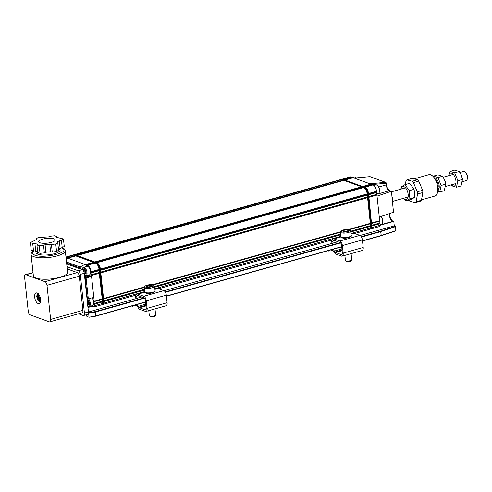 <?xml version="1.0" encoding="UTF-8"?>
<svg xmlns="http://www.w3.org/2000/svg" width="492" height="492" viewBox="0 0 492 492"><rect width="100%" height="100%" fill="white"/><g stroke="black" fill="none" stroke-linecap="round" stroke-linejoin="round"><path stroke-width="0.74" d="M435.438 179.808A4.908 2.386 74.3 0 1 437.892 183.676A4.908 2.386 74.3 0 1 437.818 188.252M421.503 199.826L434.873 196.056A11.101 5.394 -105.7 0 0 437.05 183.91A11.101 5.394 -105.7 0 0 428.852 174.691L414.104 178.848M408.901 200.146A12.208 5.929 74.3 0 0 409.861 201.216L415.187 202.612L420.525 201.105A12.208 5.929 -105.7 0 0 421.41 200.281L422.911 192.501A12.208 5.929 -105.7 0 0 422.603 190.299L418.772 181.13A12.208 5.929 -105.7 0 0 417.585 179.758L412.253 178.362L406.915 179.863A12.208 5.929 -105.7 0 0 406.029 180.693L405.285 184.562M421.41 200.281L416.078 201.782L417.573 194.008L422.911 192.501M422.603 190.299L417.271 191.806L413.44 182.637L418.772 181.13M462.449 181.696L466.102 180.669A4.754 2.312 -105.7 0 0 467.117 179.549A4.754 2.312 -105.7 0 0 464.971 171.936A4.754 2.312 -105.7 0 0 463.519 171.511L459.928 172.526M417.585 179.758L412.247 181.265L406.915 179.863M415.187 202.612A12.208 5.929 -105.7 0 0 416.078 201.782M417.573 194.008A12.208 5.929 -105.7 0 0 417.271 191.806M413.44 182.637A12.208 5.929 -105.7 0 0 412.247 181.265M467.117 179.549L467.4 178.78A3.967 1.925 -105.7 0 0 465.61 172.44L464.971 171.936M434.196 177.778A6.74 3.272 74.3 0 1 438.747 183.436A6.74 3.272 74.3 0 1 437.818 190.638M437.486 191.591L439.737 191.972L441.133 185.453L437.942 177.538L433.354 176.136L437.923 174.851L442.505 176.253L437.942 177.538M442.505 176.253L444.602 179.887A6.74 3.272 74.3 0 1 445.592 183.399L445.697 184.168L441.133 185.453M439.737 191.972L444.307 190.681L445.697 184.168M444.516 179.685L445.666 183.891M448.815 175.656A6.74 3.272 74.3 0 1 449.866 173.467A6.74 3.272 74.3 0 1 455.875 180.564A6.74 3.272 74.3 0 1 451.398 184.814M451.213 184.863L451.896 185.847L456.478 187.249L457.874 180.736L454.682 172.821L450.094 171.419L448.692 175.687M450.094 171.419L454.663 170.134L459.245 171.536L461.342 175.17A6.74 3.272 74.3 0 1 462.332 178.682L462.443 179.451L457.874 180.736M456.478 187.249L461.047 185.964L462.443 179.451M459.245 171.536L454.682 172.821M461.256 174.968L462.406 179.174M392.561 200.779A7.392 3.592 -105.7 0 0 392.173 197.126M141.708 296.965L137.686 298.103A3.173 0.984 -26.2 0 1 135.921 298.029L135.257 296.676A3.173 0.984 -26.2 0 1 135.435 296.03L136.469 294.622A4.754 2.312 74.3 0 1 137.17 294.105A4.754 2.312 74.3 0 1 137.975 294.154L143.793 296.27A3.967 1.925 74.3 0 1 146.296 300.815L147.102 308.361A3.967 1.925 74.3 0 1 146.075 311.411A3.967 1.925 74.3 0 1 145.404 311.368L139.679 309.284A3.173 1.538 74.3 0 1 138.56 308.238L137.945 307.285A4.754 2.312 74.3 0 0 136.266 305.716L135.694 304.923M135.269 305.046L135.275 305.12A3.173 0.916 -6.1 0 0 135.761 305.538M132.053 305.95L132.932 306.424L133.332 305.594M132.932 306.424L131.813 306.018M154.875 289.118L157.176 288.466A4.754 2.312 74.3 0 1 157.987 288.515L163.799 290.637A3.967 1.925 74.3 0 1 166.308 295.175L167.114 302.721A3.967 1.925 74.3 0 1 166.087 305.772L146.075 311.411M146.038 305.938L139.519 307.777L145.245 309.855A2.38 1.156 -105.7 0 0 145.644 309.88A2.38 1.156 -105.7 0 0 146.265 308.053L145.454 300.507A2.38 1.156 -105.7 0 0 143.953 297.783L138.135 295.667A3.173 1.538 74.3 0 0 137.6 295.63A3.173 1.538 74.3 0 0 137.133 295.975L136.1 297.383L135.435 296.03M139.519 307.777A1.587 0.769 74.3 0 1 138.959 307.254L145.964 305.28M136.831 304.603A6.341 3.081 74.3 0 1 138.344 306.301L138.959 307.254M135.921 298.029A3.173 0.984 -26.2 0 1 136.1 297.383M337.795 241.707L333.767 242.845A3.173 0.984 -26.2 0 1 332.002 242.771L331.337 241.418A3.173 0.984 -26.2 0 1 331.516 240.773L332.549 239.37A4.754 2.312 74.3 0 1 333.256 238.848A4.754 2.312 74.3 0 1 334.062 238.897L339.874 241.012A3.967 1.925 74.3 0 1 342.383 245.557L343.188 253.103A3.967 1.925 74.3 0 1 342.161 256.154A3.967 1.925 74.3 0 1 341.491 256.111L335.765 254.026A3.173 1.538 74.3 0 1 334.646 252.98L334.031 252.027A4.754 2.312 74.3 0 0 332.346 250.465L331.78 249.672M331.35 249.788L331.362 249.862A3.173 0.916 -6.1 0 0 331.842 250.28M328.133 250.692L329.013 251.166L329.412 250.336M329.013 251.166L327.9 250.76M350.956 233.86L353.262 233.208A4.754 2.312 74.3 0 1 354.068 233.257L359.886 235.379A3.967 1.925 74.3 0 1 362.389 239.918L363.201 247.464A3.967 1.925 74.3 0 1 362.167 250.514L342.161 256.154M342.124 250.68L335.606 252.519L341.325 254.604A2.38 1.156 -105.7 0 0 341.731 254.628A2.38 1.156 -105.7 0 0 342.346 252.796L341.54 245.25A2.38 1.156 -105.7 0 0 340.034 242.525L334.222 240.41A3.173 1.538 74.3 0 0 333.687 240.373A3.173 1.538 74.3 0 0 333.213 240.723L332.18 242.125L331.516 240.773M335.606 252.519A1.587 0.769 74.3 0 1 335.046 251.996L342.051 250.022M332.912 249.352A6.341 3.081 74.3 0 1 334.431 251.043L335.046 251.996M332.002 242.771A3.173 0.984 -26.2 0 1 332.18 242.125M148.799 310.643L149.34 315.661A3.173 0.916 -6.1 0 0 149.513 315.919A3.173 0.916 -6.1 0 0 152.588 316.233A3.173 0.916 -6.1 0 0 155.527 315.274A3.173 0.916 -6.1 0 0 155.644 314.985L154.992 308.896M149.513 315.919L150.503 316.645A2.22 0.64 -6.1 0 0 152.655 316.866A2.22 0.64 -6.1 0 0 154.716 316.196L155.527 315.274M152.219 285.723L150.89 286.59L148.03 286.904L146.505 286.35L147.834 285.483L150.693 285.169L152.219 285.723M150.829 286.596L150.693 285.169M148 286.891L147.834 285.483M344.886 255.385L345.421 260.403A3.173 0.916 -6.1 0 0 345.599 260.662A3.173 0.916 -6.1 0 0 348.674 260.975A3.173 0.916 -6.1 0 0 351.614 260.016A3.173 0.916 -6.1 0 0 351.731 259.727L351.079 253.638M345.599 260.662L346.589 261.387A2.22 0.64 -6.1 0 0 348.742 261.609A2.22 0.64 -6.1 0 0 350.796 260.938L351.614 260.016M348.305 230.527L346.798 231.381L343.945 231.634L342.586 231.031L344.092 230.176L346.952 229.924L348.305 230.527M347.075 231.228L346.952 229.924M344.259 231.609L344.092 230.176M414.615 192.372L414.578 192.138A6.74 3.272 -105.7 0 0 413.594 188.627L414.615 192.372L414.424 197.526L410.666 199.647L406.097 200.939L409.854 198.811L414.424 197.526M409.854 198.811L409.295 190.668L404.971 184.648L409.541 183.362L413.446 188.295M403.643 198.27A6.74 3.272 -105.7 0 0 405.021 199.371A6.74 3.272 -105.7 0 0 408.225 195.582A6.74 3.272 -105.7 0 0 405.064 187.384A6.74 3.272 -105.7 0 0 401.06 189.113M409.295 190.668L413.864 189.383M404.971 184.648L401.214 186.775L400.925 189.149M403.526 198.301L406.097 200.939M52.238 252.015L51.432 244.463L55.756 243.995L57.767 242.679L58.573 250.225L56.562 251.541L52.238 252.015L50.602 251.732L45.873 252.248L44.36 252.876L40.036 253.349L37.73 252.507L36.925 244.961L39.231 245.797L40.036 253.349M37.632 251.609L31.211 250.133L30.406 242.587L32.712 243.429L33.517 250.975M62.244 247.833L61.439 240.287L63.456 238.971L64.261 246.523L58.474 249.303M39.6 240.373A8.321 2.398 173.9 0 1 48.794 238.245A8.321 2.398 173.9 0 1 55.209 239.893A8.321 2.398 173.9 0 1 47.183 243.165A8.321 2.398 173.9 0 1 38.653 241.664A8.321 2.398 173.9 0 1 39.6 240.373M55.756 243.995L56.562 251.541M57.767 242.679L57.109 242.125L59.311 240.686L60.116 248.232M63.456 238.971L56.445 237.285L56.937 236.603L54.63 235.76L50.307 236.234L48.794 236.861L38.105 237.568L36.088 238.878L36.187 239.801M57.035 237.495L56.937 236.603M36.088 238.878L36.752 239.438L30.406 242.587M35.695 250.908L34.889 243.355L37.417 244.278L36.925 244.961M39.231 245.797L43.554 245.33L44.36 252.876M45.873 252.248L45.067 244.702L49.797 244.186L50.602 251.732M51.432 244.463L49.797 244.186M61.439 240.287L59.311 240.686M34.889 243.355L32.712 243.429M45.067 244.702L43.554 245.33M343.736 179.654L343.121 179.211A5.547 2.694 -105.7 0 0 342.18 179.156A5.547 2.694 -105.7 0 0 342.014 179.211M363.096 186.702L345.077 180.146M365.587 187.846A5.148 2.503 74.3 0 1 365.747 187.969A5.148 2.503 74.3 0 1 368.299 193.454L368.434 194.721L368.514 193.534A5.547 2.694 -105.7 0 0 365.002 187.181L364.437 187.194M368.92 197.31L371.503 223.405L368.92 197.31L376.921 195.053L377.038 196.111L391.165 191.345L391.491 191.757L393.477 212.237L379.271 217.033L380.15 225.244L372.143 227.501A1.587 0.769 74.3 0 1 371.731 228.718A1.587 0.769 74.3 0 1 371.552 228.725M372.143 227.501L371.718 225.398L371.934 227.421A1.181 0.572 74.3 0 1 371.878 228.054A1.181 0.572 74.3 0 1 371.792 228.208M381.214 235.711L395.992 230.539L381.245 235.508L380.623 231.222L361.282 236.67M361.491 237.033L380.826 231.584L395.568 226.615L395.371 226.252L380.611 231.228M371.983 225.988L379.99 223.731M379.67 223.036L371.7 225.281M368.637 196.603L376.608 194.358L376.921 195.053M368.514 193.534L376.521 191.277L376.608 194.358M376.411 192.544L368.447 194.789M379.48 221.228L371.509 223.473M376.601 192.034L368.594 194.291M364.584 187.028L373.01 184.924L365.002 187.181M343.539 179.365L351.546 177.108L352.555 177.913M351.928 177.686L344.259 179.844M371.22 184.635L385.931 183.288A0.793 0.418 -95.2 0 0 385.543 182.36L369.892 183.787L371.915 184.961M371.288 184.734L363.619 186.892M393.477 212.237L391.571 191.48M379.664 220.717L371.663 222.968M345.224 179.98L353.225 177.723L354.24 178.092L369.886 176.659L385.543 182.36A0.953 0.787 -70 0 1 385.833 182.397L370.175 176.696A0.953 0.787 110 0 0 369.886 176.659A0.793 0.418 84.8 0 0 369.781 176.646L354.185 178.073M370.906 184.156L362.899 186.413M351.546 177.108L351.122 176.96A5.547 2.694 -105.7 0 0 350.181 176.899L342.18 179.156M376.521 191.277A5.547 2.694 -105.7 0 0 373.01 184.924M371.731 228.718L379.738 226.461A1.587 0.769 -105.7 0 0 380.15 225.244M89.144 317.217L95.7 316.178L95.368 312.026L95.22 311.651L88.449 312.66A3.173 1.538 -105.7 0 0 88.425 311.928L84.292 273.281A3.173 1.538 -105.7 0 0 82.287 269.653L66.709 263.983M379.271 217.033L377.038 196.111M369.892 183.787L354.24 178.092M380.15 225.225L393.133 221.572A0.793 0.652 -70 0 1 393.877 222.138L394.276 225.853L395.371 226.252M394.276 225.853L360.107 235.477M337.887 241.744L164.027 290.735M141.801 297.002L88.431 312.039M395.851 230.779L395.568 226.615M362.487 240.797L381.245 235.508L362.506 240.994M86.002 314.818L86.906 316.454L89.046 317.235L88.566 312.703M87.951 307.512L92.33 306.276L94.015 306.891A1.587 0.769 -105.7 0 0 94.279 306.903A1.587 0.769 -105.7 0 0 94.692 305.686L94.532 304.179L102.533 301.922L102.699 303.429L94.692 305.686M97.471 263.404A5.148 2.503 74.3 0 1 97.631 263.521A5.148 2.503 74.3 0 1 100.183 269.013L103.818 302.98A1.181 0.572 74.3 0 1 103.763 303.607A1.181 0.572 74.3 0 1 103.677 303.761M75.202 256.074L74.415 255.785L75.098 256.098M94.562 263.115L93.775 262.833L94.458 263.146M99.2 272.648L102.213 298.902L94.206 301.159L91.58 276.553L84.827 278.263M102.268 301.332L102.053 299.333L102.533 301.922M72.902 255.053A5.547 2.694 74.3 0 1 73.068 254.991A5.547 2.694 74.3 0 1 74.009 255.047L95.897 263.017A5.547 2.694 74.3 0 1 99.402 269.37L103.037 303.336A1.587 0.769 74.3 0 1 102.625 304.554A1.587 0.769 74.3 0 1 102.441 304.56M102.625 304.554L103.277 304.37A1.587 0.769 -105.7 0 0 103.621 303.995A1.587 0.769 -105.7 0 0 103.689 303.152L100.06 269.185A5.547 2.694 -105.7 0 0 97.305 263.269A5.547 2.694 -105.7 0 0 96.549 262.833L74.667 254.862A5.547 2.694 -105.7 0 0 73.726 254.807L73.068 254.991M66.832 259.235A4.44 2.159 -105.7 0 0 66.137 258.632M88.332 298.619A4.44 2.159 74.3 0 1 90.288 303.177A4.44 2.159 74.3 0 1 89.126 306.541A4.44 2.159 74.3 0 1 87.81 306.178M89.126 306.541L92.594 305.563A4.44 2.159 -105.7 0 0 93.769 302.414A4.44 2.159 -105.7 0 0 92.035 297.894M88.08 301.055L88.671 303.097M88.615 304.382L87.644 304.653M87.152 300.009L88.708 302.18L88.609 304.573L87.65 304.708M88.043 301.977L87.379 302.168M87.022 298.804A3.807 1.851 74.3 0 1 89.409 303.158A3.807 1.851 74.3 0 1 87.797 306.049M38.278 298.386L37.281 298.355L37.595 298.109L39.077 298.164L38.278 298.386L38.88 299.302L39.366 299.167M40.43 298.466L39.643 298.435L39.342 299.228L39.729 301.159A3.327 1.617 74.3 0 1 39.249 301.141L37.281 298.355L37.595 298.109A4.28 2.079 -105.7 0 1 37.49 297.648A4.28 2.079 -105.7 0 1 37.447 297.445M40.203 297.537L39.409 297.512L38.813 296.596L38.438 294.757L39.372 295.452M38.985 296.867L38.044 297.463L37.091 297.432L37.41 297.186M39.501 298.81L39.077 298.164M38.044 297.463L38.351 296.67L37.958 294.739A3.327 1.617 74.3 0 1 38.438 294.757M38.8 296.541L38.351 296.67M39.704 301.018L39.249 301.141L38.88 299.302M39.643 298.435L40.381 298.232M28.247 311.276L24.6 277.162A3.173 1.538 74.3 0 1 25.424 274.721A3.173 1.538 74.3 0 1 25.959 274.757L44.981 281.682A3.173 1.538 74.3 0 1 46.992 285.311L50.639 319.431A3.173 1.538 74.3 0 1 49.815 321.866A3.173 1.538 74.3 0 1 49.274 321.836L30.252 314.911A3.173 1.538 74.3 0 1 28.247 311.276M34.674 297.223A5.547 2.694 -105.7 0 0 39.12 303.638A5.547 2.694 -105.7 0 0 40.215 297.562A5.547 2.694 -105.7 0 0 36.113 292.955A5.547 2.694 -105.7 0 0 34.674 297.223M49.815 321.866L82.09 312.771A3.173 1.538 -105.7 0 0 82.914 310.329L50.639 319.431M46.992 285.311L79.273 276.215L82.914 310.329M79.273 276.215A3.173 1.538 -105.7 0 0 77.262 272.586L44.981 281.682M67.238 268.933L77.262 272.586M59.612 277.316A17.202 4.963 -6.1 0 0 67.582 272.162L65.295 250.729A17.202 4.963 173.9 0 1 57.318 255.877A17.202 4.963 173.9 0 1 33.714 256.633A17.202 4.963 173.9 0 1 31.082 254.382L33.376 275.815A17.202 4.963 -6.1 0 0 42.447 279.179A17.202 4.963 -6.1 0 0 59.612 277.316M78.474 313.791L83.062 315.464A3.173 1.538 -105.7 0 0 83.597 315.495A3.173 1.538 -105.7 0 0 84.421 313.053L80.294 274.413A3.173 1.538 -105.7 0 0 78.283 270.778L66.998 266.67M83.597 315.495L87.601 314.37A3.173 1.538 -105.7 0 0 88.449 312.66M33.481 250.963L32.294 253.368L34.655 255.127C42.484 258.491 66.438 253.724 63.825 249.321L62.152 247.851M59.138 248.872A12.128 3.499 173.9 0 1 60.122 250.059A12.128 3.499 173.9 0 1 54.501 253.694A12.128 3.499 173.9 0 1 42.398 255.004A12.128 3.499 173.9 0 1 35.996 252.636A12.128 3.499 173.9 0 1 36.703 251.271M82.121 269.591A3.807 1.851 74.3 0 1 82.269 269.013L82.496 268.398A4.44 2.159 74.3 0 1 83.443 267.353A4.44 2.159 74.3 0 1 86.727 271.043A4.44 2.159 74.3 0 1 85.854 275.901A4.44 2.159 74.3 0 1 84.532 275.532M85.854 275.901L89.323 274.923A4.44 2.159 -105.7 0 0 90.19 270.065A4.44 2.159 -105.7 0 0 86.912 266.375L83.443 267.353M84.815 270.409L85.38 272.463M84.101 269.364L82.754 269.745L83.978 269.179L85.319 271.147L85.436 273.693L84.39 274.179M84.876 271.725L84.003 271.971M82.269 269.013A3.807 1.851 74.3 0 1 85.743 270.803A3.807 1.851 74.3 0 1 84.519 275.403M89.083 274.991L89.993 275.323L87.988 275.883L88.062 276.565L90.067 276L91.58 276.553L91.469 275.495L99.47 273.238M87.078 275.551L87.988 275.883M89.993 275.323L90.067 276M86.174 275.809A5.074 2.466 -105.7 0 0 86.635 276.043L88.062 276.565M79.409 268.601L79.317 267.728L80.165 266.996L66.5 262.027M80.547 269.019L80.165 266.996M86.906 297.74L88.296 298.619L86.063 277.673M86.955 298.17L88.296 298.619L93.818 297.537M80.319 266.922L84.858 264.382L68.363 258.38L66.236 259.567M91.444 305.889A5.074 2.466 -105.7 0 0 91.906 306.122L92.33 306.276M145.607 301.91L95.792 315.95L89.046 317.235M65.996 257.304L73.671 255.145A5.547 2.694 -105.7 0 0 72.73 255.084L65.965 256.996M68.363 258.38L67.773 258.165L75.774 255.908L93.449 262.347L85.448 264.598L84.858 264.382L85.122 266.879M87.551 265.366A5.547 2.694 74.3 0 1 91.063 271.719L99.064 269.468A5.547 2.694 -105.7 0 0 95.553 263.109L87.133 265.213L95.553 263.109M94.279 306.903L102.287 304.653A1.587 0.769 -105.7 0 0 102.699 303.429M73.671 255.145L66.02 257.531M93.449 262.347L93.775 262.833M93.837 262.919L85.836 265.176L85.448 264.598M67.773 258.165L67.484 258.497L66.088 257.556M99.064 269.468L99.144 270.219L91.143 272.476L91.063 271.719M102.213 298.902L102.053 299.333M102.022 299.413L94.021 301.67L94.206 301.159M91.469 275.495L91.149 274.8L99.15 272.543M74.089 255.299L74.415 255.785M74.477 255.871L66.475 258.128M87.133 265.213L86.844 265.545L85.836 265.176M99.144 270.219L98.99 270.655M98.96 270.735L90.952 272.986L91.143 272.476M102.219 301.227L94.212 303.478L94.021 301.67M91.149 274.8L90.952 272.986M94.532 304.179L94.212 303.478M362.573 187.593L361.565 186.788L343.89 180.355L77.109 255.532L94.784 261.965L361.565 186.788M362.678 187.563L361.891 187.274M343.318 180.515L342.53 180.232L343.213 180.546M367.315 197.095L367.106 195.096L367.586 197.686L100.805 272.863L100.534 272.273M341.017 179.494A5.547 2.694 74.3 0 1 341.184 179.432A5.547 2.694 74.3 0 1 342.124 179.494L364.012 187.458A5.547 2.694 74.3 0 1 367.518 193.817L371.152 227.778A1.587 0.769 74.3 0 1 370.74 229.001A1.587 0.769 74.3 0 1 370.556 229.008M370.74 229.001L371.392 228.817A1.587 0.769 -105.7 0 0 371.737 228.442A1.587 0.769 -105.7 0 0 371.804 227.593L368.176 193.633A5.547 2.694 -105.7 0 0 365.421 187.71A5.547 2.694 -105.7 0 0 364.664 187.274L342.783 179.309A5.547 2.694 -105.7 0 0 341.842 179.248L341.184 179.432M370.384 225.779L370.168 223.78L370.648 226.363L350.753 231.972M371.503 223.405L371.718 225.398M368.434 194.721L368.649 196.72M361.952 187.366L95.503 262.451M75.62 255.213L75.005 254.77A5.547 2.694 -105.7 0 0 74.064 254.708A5.547 2.694 -105.7 0 0 73.898 254.77M75.424 254.924L341.786 179.586A5.547 2.694 -105.7 0 0 340.845 179.531L74.064 254.708M100.319 270.28L100.399 269.087A5.547 2.694 -105.7 0 0 96.887 262.734L96.321 262.746M100.479 269.844L367.26 194.666L367.18 193.91A5.547 2.694 -105.7 0 0 363.668 187.557L96.469 262.58M103.388 298.958L103.548 298.527L144.328 287.033M152.366 284.77L340.409 231.775M348.453 229.512L370.328 223.343L367.586 197.686M103.548 298.527L100.805 272.863M76.143 255.403L342.592 180.318M370.138 223.86L349.351 229.715M340.421 232.23L153.27 284.973M144.334 287.488L103.394 299.025M370.328 223.343L370.168 223.78M100.522 272.156L367.266 196.991M354.744 233.503L370.402 229.094A1.587 0.769 -105.7 0 0 370.814 227.876L370.648 226.363M144.611 290.065L103.867 301.547L104.027 303.054A1.587 0.769 74.3 0 1 103.615 304.271A1.587 0.769 74.3 0 1 103.437 304.284M342.204 179.74L342.53 180.232M367.075 195.176L100.331 270.348M367.26 194.666L367.106 195.096M370.335 225.668L350.673 231.209M340.612 234.044L154.593 286.467M144.531 289.302L103.591 300.84M340.692 234.807L154.672 287.23M103.867 301.547L103.603 300.956M380.076 224.555L381.521 224.143A4.44 2.159 -105.7 0 0 382.469 223.097L382.696 222.489A3.807 1.851 -105.7 0 0 382.794 222.175A3.807 1.851 -105.7 0 0 381.029 216.437M382.469 223.097A4.44 2.159 -105.7 0 0 382.579 222.735A4.44 2.159 -105.7 0 0 380.956 216.468M376.564 193.977L378.243 193.504A4.44 2.159 -105.7 0 0 379.197 192.458L379.424 191.843A3.807 1.851 -105.7 0 0 379.437 191.812A3.807 1.851 -105.7 0 0 377.702 185.755L377.192 185.355A4.44 2.159 -105.7 0 0 375.839 184.955L373.926 185.496M379.197 192.458A4.44 2.159 -105.7 0 0 379.209 192.415A4.44 2.159 -105.7 0 0 377.192 185.355M355.962 177.907A3.807 1.851 -105.7 0 0 355.821 177.79L355.31 177.384A4.44 2.159 -105.7 0 0 353.951 176.991L351.86 177.581M355.851 177.919A4.44 2.159 -105.7 0 0 355.31 177.384M138.344 306.301L145.847 304.185M167.114 302.721L147.102 308.361M166.308 295.175L146.296 300.815M163.799 290.637L143.793 296.27M144.894 292.205L137.975 294.154M157.987 288.515L154.9 289.388M137.133 295.975L138.184 295.68M145.245 309.855L145.976 309.652M334.431 251.043L341.934 248.927M363.201 247.464L343.188 253.103M362.389 239.918L342.383 245.557M359.886 235.379L339.874 241.012M340.974 236.947L334.062 238.897M354.068 233.257L350.987 234.13M333.213 240.723L334.265 240.422M341.325 254.604L342.063 254.395M146.339 293.109L150.546 293.275L154.347 291.645M145.589 292.543A5.154 1.488 173.9 0 1 144.802 291.867L145.989 293.097C148.695 294.517 156.597 291.977 155.048 290.772A5.154 1.488 173.9 0 1 151.425 292.599A5.154 1.488 173.9 0 1 145.589 292.543M155.048 290.772L154.568 286.246A5.154 1.488 173.9 0 1 150.939 288.072A5.154 1.488 173.9 0 1 145.109 288.011A5.154 1.488 173.9 0 1 144.316 287.34L144.802 291.867M145.694 287.07C141.641 286.436 151.585 283.632 153.03 285.003C157.083 285.637 147.139 288.435 145.694 287.07M342.272 237.79L346.522 238.036L350.427 236.388M341.497 237.212A5.154 1.488 173.9 0 1 340.888 236.609L341.872 237.759C345.366 239.37 353.059 236.363 351.134 235.514A5.154 1.488 173.9 0 1 347.34 237.378A5.154 1.488 173.9 0 1 341.497 237.212M351.134 235.514L350.648 230.988A5.154 1.488 173.9 0 1 346.854 232.845A5.154 1.488 173.9 0 1 341.011 232.685A5.154 1.488 173.9 0 1 340.402 232.083L340.888 236.609M341.626 231.75C337.826 231.012 348.182 228.38 349.265 229.807C353.065 230.545 342.709 233.183 341.626 231.75M386.466 184.562L386.589 184.666C386.718 187.126 387.782 189.143 389.781 190.724A0.793 0.652 110 0 0 389.43 190.712L391.165 191.345M343.121 179.211L351.122 176.96M369.683 176.677A0.793 0.418 84.8 0 1 369.781 176.646L370.175 176.696M385.931 183.288L386.22 184.906A5.074 2.466 -105.7 0 0 389.43 190.712L376.601 194.328M378.717 187.015L386.22 184.906L386.589 184.666L386.429 183.172L386.06 183.405M340.212 242.611L165.195 291.928M144.125 297.869L95.22 311.651M88.775 313.072L95.368 312.026L144.5 298.183M165.41 292.291L340.587 242.925M386.306 183.067L385.833 182.397M389.492 213.59A5.135 2.497 -105.7 0 0 389.461 215.533A5.135 2.497 -105.7 0 0 392.708 221.418L393.133 221.572M380.119 224.967L392.708 221.418A0.793 0.652 110 0 1 393.059 221.425L393.483 221.578M341.694 246.652L166.401 296.055M95.768 316.159L145.626 302.106L95.737 316.184L89.101 317.235M166.419 296.245L341.712 246.849L166.425 296.264M103.818 302.98L102.687 303.349M99.058 269.382L100.183 269.013M96.549 262.833L95.774 263.208M73.898 255.225L74.667 254.862M37.091 297.432L37.958 294.739M40.602 299.806L39.729 301.159M25.959 274.757L33.044 272.759M78.283 270.778L82.287 269.653M80.294 274.413L84.292 273.281M84.421 313.053L88.425 311.928M79.317 267.728L66.617 263.109M86.229 277.617L84.698 277.064M87.293 297.881L85.214 278.404M91.906 306.122L87.92 307.248M86.635 276.043L84.649 276.602M371.934 227.421L370.802 227.79M367.173 193.823L368.299 193.454M364.664 187.274L363.889 187.649M342.014 179.672L342.783 179.309M75.005 254.77L341.786 179.586M363.668 187.557L96.887 262.734M100.399 269.087L367.18 193.91M370.814 227.876L350.919 233.479M340.858 236.314L154.832 288.736M144.771 291.572L104.027 303.054M453.28 174.396L443.187 177.243M436.539 179.113L435.26 179.475M455.856 183.553L445.709 186.413M439.116 188.27L437.843 188.633M405.525 187.852L391.601 191.775M408.108 197.009L392.628 201.369M144.814 291.953L137.17 294.105M340.901 236.695L333.256 238.848M144.316 287.34C142.588 286.781 148.639 283.607 153.381 285.009L154.568 286.246M340.402 232.083C338.262 231.412 345.919 228.233 349.671 229.838L350.648 230.988M58.948 251.793L58.671 249.18M37.509 254.087L37.226 251.461M389.781 190.724L391.454 191.333M362.506 241.006L381.165 235.754L395.912 230.779M393.059 221.425C391.035 219.826 389.959 217.784 389.83 215.299L389.83 213.473M103.763 303.607L103.621 303.995M97.631 263.521L97.305 263.269M36.955 297.389C36.42 296.116 36.931 294.849 38.487 293.601M37.146 298.318C37.773 300.723 38.991 301.897 40.805 301.842M25.424 274.721L33.026 272.58M65.295 250.729C64.593 248.897 63.505 247.851 62.029 247.587M31.082 254.382L31.39 252.808L33.235 250.871M371.878 228.054L371.737 228.442M365.747 187.969L365.421 187.71M103.615 304.271L136.1 295.12M158.658 288.761L332.186 239.862"/></g></svg>
